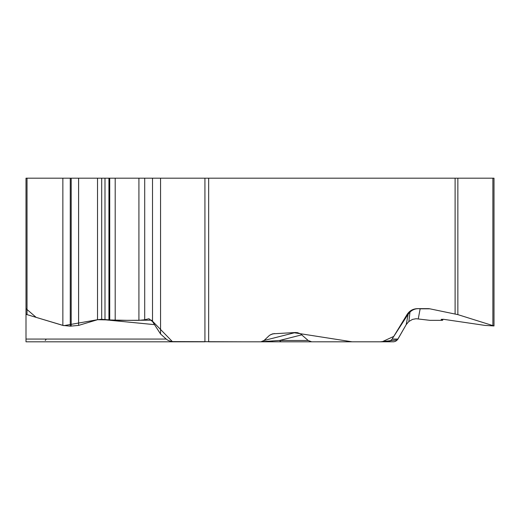 <?xml version="1.0" encoding="UTF-8"?>
<svg xmlns="http://www.w3.org/2000/svg" width="520" height="520" viewBox="0 0 520 520"><rect width="100%" height="100%" fill="white"/><g stroke="black" fill="none" stroke-linecap="round" stroke-linejoin="round"><path stroke-width="0.78" d="M204.932 178.185L152.516 178.185L152.516 321.542L160.55 334.003L166.231 339.072A10.55 5.59 0 0 0 175.305 341.809L204.932 341.809L204.932 178.185L457.86 178.185L457.86 314.626L494 325.949L485.017 325.409L443.437 319.293L441.142 319.41L442.754 320.19L441.857 320.346L429.995 320.346L416.104 318.728L412.549 319.391L408.785 321.542L406.211 324.61L397.495 339.749L395.668 341.269L393.79 341.796L311.668 341.809L308.165 340.464L300.489 333.821L297.459 332.657L295.418 332.521L272.721 333.821L269.555 335.276L264.082 340.464L260.93 341.809L208.663 341.809L382.063 341.809L393.79 336.394L410.098 311.136L408.876 321.464M397.911 339.118L406.211 324.603L408.103 314.476A11.928 11.882 -169.4 0 1 420.147 308.815A11.928 10.329 90 0 0 418.353 308.639A11.928 11.921 -90 0 0 408.103 314.476L407.082 314.476L391.937 339.417L389.707 341.269L387.257 341.809M407.082 314.476C409.526 310.733 413.017 308.789 417.553 308.639L428.038 308.639A11.928 10.329 -90 0 1 429.832 308.815L420.147 308.815L418.269 318.858M457.86 314.626L429.832 308.815M152.516 178.185L27.021 178.185L27.021 314.626L26 313.963L26 178.185L26 341.809L175.305 341.809M26.585 314.476L26 314.476L26 308.639M27.021 314.626L62.861 325.409L70.258 326.157L78.591 325.409L97.513 319.716L101.692 319.293L115.193 320.346L138.918 320.346L144.703 319.761L148.974 318.74M152.516 321.542L148.922 318.734M97.585 319.696L127.134 320.346L151.515 320.183L172.367 341.588L241.644 341.809M27.021 178.185L26 178.185M494 325.78L494 178.185L457.86 178.185M301.834 334.822L279.611 340.464A5.59 3.139 90 0 0 281.651 341.809L311.668 341.809M204.932 341.809L88.692 341.809M262.21 341.607L279.611 340.464L308.165 340.464M270.082 341.809L272.903 340.938M166.231 339.072L26 339.072L26 308.633L36.172 317.382L63.837 325.644L97.513 319.716L97.513 178.185M406.627 323.954L406.237 324.558M397.358 339.918L380.224 341.809L352.118 341.809L294.392 332.781M272.935 341.809L213.772 341.809M46.352 339.072L45.247 340.464M208.663 178.185L208.663 341.809M455.104 313.963L455.104 178.185M70.258 178.185L70.258 326.157M62.861 178.185L62.861 325.409M71.195 178.185L71.195 326.157M78.591 178.185L78.591 325.409M101.692 178.185L101.692 319.293M104.988 178.185L104.988 319.293M108.934 178.185L108.934 319.651M109.727 178.185L109.727 319.846M115.193 178.185L115.193 320.346M138.918 178.185L138.918 320.346M144.703 178.185L144.703 319.761M160.55 178.185L160.55 334.003M492.882 178.185L492.882 325.409M441.584 319.3L441.584 319.651M442.15 319.293L442.15 319.846M270.992 334.445L274.521 333.548M264.062 340.476L295.418 332.521M154.135 324.61L100.315 319.332M392.165 339.072L397.937 339.072M442.754 320.073L442.754 319.293"/></g></svg>
